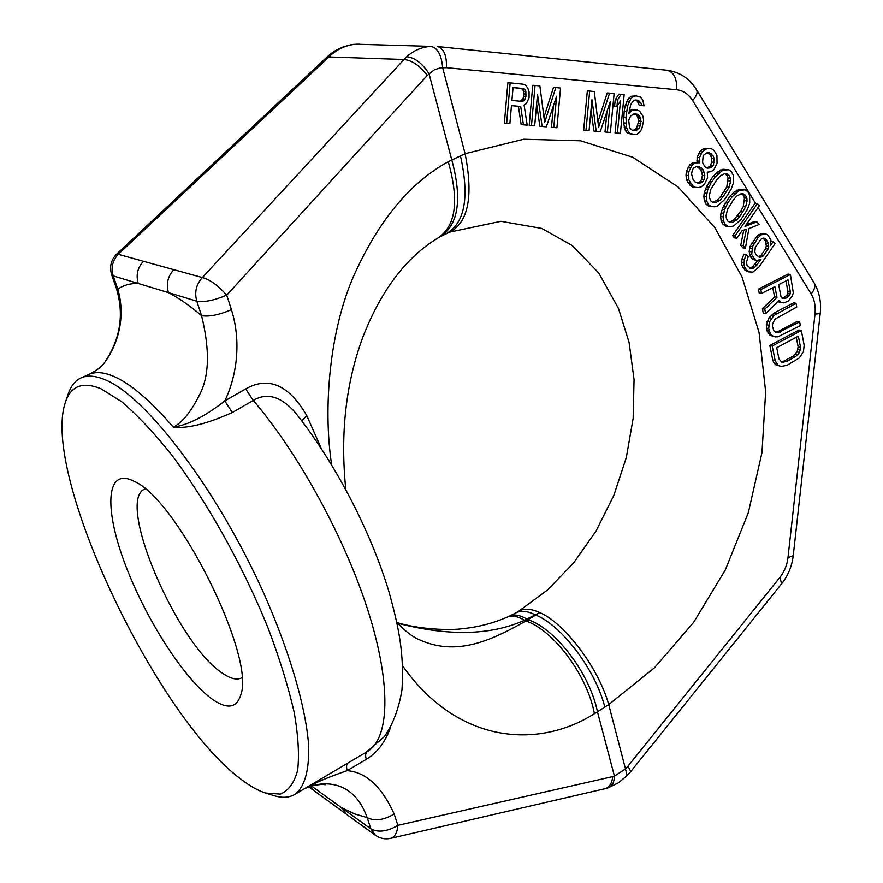 <?xml version="1.0" encoding="UTF-8"?>
<svg xmlns="http://www.w3.org/2000/svg" width="883" height="883" viewBox="0 0 883 883"><rect width="100%" height="100%" fill="white"/><g stroke="black" fill="none" stroke-linecap="round" stroke-linejoin="round"><path stroke-width="1.32" d="M294.613 411.798L294.227 411.312C280.054 396.048 266.401 392.438 253.266 400.485L232.317 412.504C206.997 423.873 187.306 428.752 173.256 427.14C182.24 422.571 190.849 412.063 199.105 395.617C209.293 377.03 210.11 350.374 201.556 315.639L196.788 301.191L113.212 275.893C110.817 267.759 112.483 260.573 118.223 254.315L116.699 254.083C110.971 259.944 109.282 266.821 111.655 274.734L116.236 287.957L117.814 289.16C127.053 321.092 114.845 348.796 104.79 362.251C120.507 338.818 124.326 314.05 116.236 287.957M311.467 786.002L370.904 828.916L367.185 817.636C374.668 821.422 383.675 820.219 394.193 814.016C381.699 786.621 366.026 772.161 347.162 770.66L366.213 759.369C377.107 752.824 385.143 742.338 390.352 727.901M310.275 786.378L313.929 790.649L345.783 813.773L341.268 807.492L354.657 813.927L367.185 817.636C353.443 779.303 323.421 781.731 310.043 786.444L304.536 788.651M306.213 787.658C317.063 781.908 330.706 776.245 347.162 770.66C346.158 766.676 346.445 764.115 348.034 762.956L367.24 751.621C389.105 739.049 391.765 686.808 368.873 613.42C346.026 540.153 298.973 453.741 253.266 400.485L245.695 388.917L224.757 400.937C234.492 381.324 242.847 346.015 231.412 309.657L226.732 295.132L427.273 75.43L434.392 69.768L440.518 67.814L446.489 67.682L676.687 89.746C683.243 90.53 688.552 94.139 692.625 100.574L755.572 203.311M323.774 777.294L348.034 762.956M65.585 401.809L68.146 394.215C70.839 386.026 75.176 380.562 81.181 377.836C87.428 375.065 95.353 375.683 104.922 379.679C145.342 395.617 216.545 488.354 263.233 592.096C289.094 650.241 305.143 704.789 308.432 742.846C309.767 769.81 304.767 787.25 294.558 794.545C288.84 797.813 281.876 798.155 273.653 795.539L265.993 793.188M666.533 70.21L667.018 70.254C679.689 71.998 689.535 78.499 696.532 89.768L814.071 282.792C819.391 291.964 821.444 302.207 820.219 313.509L793.243 555.661C791.974 566.169 788.111 575.539 781.654 583.762L630.782 771.51L627.118 775.616L625.484 768.927L614.436 776.124C614.215 782.349 612.162 786.234 608.288 787.779L604.987 788.707C609.425 787.382 611.996 783.353 612.692 776.61L397.847 825.351C387.372 831.565 378.388 832.757 370.904 828.916L375.463 835.318C380.076 838.508 385.143 839.534 390.65 838.364C394.844 837.073 397.251 832.735 397.847 825.351L394.193 814.016M630.782 771.51L628.001 766.102L625.484 768.927L608.707 704.59L594.425 713.674C538.729 749.115 458.001 744.479 402.67 665.903M321.269 448.476L306.787 415.661C288.918 384.9 268.553 375.981 245.695 388.917M331.655 464.911C322.714 406.5 330.076 330.606 353.145 277.24C378.012 221.258 409.712 182.748 448.244 161.732L465.087 153.697L523.729 139.238L580.561 140.783L632.736 157.262L678.045 186.931L714.833 227.615L742.029 276.931L759.049 332.45L765.66 391.765L761.974 452.582L748.331 512.692L725.296 569.965L693.641 622.349L654.369 667.868L608.707 704.59C598.762 668.221 564.678 623.166 539.767 612.548L525.948 620.959C491.125 640.484 456.169 657.394 417.527 638.906L416.776 638.508M366.213 759.369C365.231 755.406 365.54 752.835 367.162 751.665M294.458 411.61L294.227 411.312C333.553 459.988 370.132 529.579 388.774 591.146C398.928 627.46 404.259 653.928 401.986 689.678C398.829 708.795 392.924 724.479 384.293 736.753L366.191 752.239M306.787 415.661L301.754 420.904M241.821 677.758L241.611 677.879C237.008 680.241 230.893 678.85 223.233 673.707C177.836 645.948 115.033 500.264 144.878 488.994L145.11 488.895M231.412 309.657C218.995 314.955 209.039 316.942 201.556 315.639C189.724 305.617 178.686 297.946 168.443 292.615C165.993 283.984 167.781 276.346 173.808 269.679L202.35 277.56C209.812 279.469 217.946 285.319 226.732 295.132C214.249 300.397 204.271 302.416 196.788 301.191C194.315 292.317 196.169 284.447 202.35 277.56L406.621 56.711C413.829 50.386 421.931 46.942 430.926 46.358C437.582 47.814 441.489 54.901 442.648 67.627L465.087 153.697C473.454 196.037 468.387 222.152 449.911 232.052L500.948 221.302L541.743 228.421L572.305 245.584L598.851 273.145L618.486 308.454L629.082 342.427L634.06 379.58L633.144 418.432L626.312 457.537L613.795 495.518L596.014 531.08L573.597 562.979L547.427 590.054L518.597 611.301C523.895 608.155 530.948 608.564 539.767 612.548L524.48 620.263C491.014 635.407 448.719 636.4 397.582 623.221M757.471 203.543L755.053 203.245L732.614 235.64L734.468 237.847L736.875 238.211L742.139 230.595L746.378 229.337L743.166 245.673L745.373 248.3L748.916 228.598L759.115 224.492L756.93 221.854L745.009 226.445L759.303 205.772L757.471 203.543L735.009 236.004L736.875 238.211M743.751 230.121L740.76 245.297L742.978 247.924L745.373 248.3M756.93 221.854L754.501 221.512L746.212 224.712M772.757 287.681L774.59 296.865L762.382 308.73L763.276 313.123L765.671 313.597L779.005 300.441L780.749 302.295L783.618 302.88L788.1 301.235L791.963 296.478L793.331 293.013L790.406 274.481L760.815 289.602L761.587 293.41L774.866 286.6L776.996 297.317L764.777 309.193L765.671 313.597M777.978 301.445L783.618 302.88M790.406 274.481L787.989 274.072L758.42 289.16L759.192 292.957L761.587 293.41M799.645 321.887L777.846 332.736L774.093 331.28L772.47 326.633L772.592 323.807L775.108 319.05L796.742 307.03L796.013 303.299L773.729 315.628L769.457 322.008L768.707 328.619L770.462 333.895L772.217 335.717L775.219 336.876L777.967 336.787L800.362 325.584L799.645 321.887L797.228 321.412L778.066 331.544L775.373 332.229M796.013 303.299L793.607 302.847L774.336 312.891L769.071 317.714L766.312 324.679L766.819 330.606L769.833 335.209L775.219 336.876M801.322 330.518L798.916 330.021L769.833 345.496L772.824 360.275L774.071 363.001L775.804 364.789L781.168 366.445L787.095 365.264L799.258 357.99L803.431 351.699L804.181 345.22L801.322 330.518L772.217 346.015L775.208 360.816L778.188 365.33L781.168 366.445M511.456 105.651L518.42 106.313L521.158 124.624L527.195 125.154L524.083 105.077L526.389 103.565L529.083 97.781L529.072 91.733L527.758 88.134L525.827 85.342L523.2 84.205L510.142 82.847L506.621 123.355L509.888 123.642L511.467 105.607L520.694 106.479L523.431 124.823M510.142 82.847L507.868 82.726L504.37 123.156L506.621 123.355M553.431 105.761L551.478 127.284L556.919 127.77L560.55 88.057L555.815 87.572L544.645 122.428L539.877 85.927L535.054 85.43L531.478 125.529L534.69 125.816L537.504 94.304L542.14 126.468L546.378 126.843L556.621 96.214L553.773 127.494M555.815 87.572L553.498 87.439L543.961 117.207M535.054 85.43L532.758 85.298L529.204 125.331L531.478 125.529M536.643 104.017L539.855 126.269L542.14 126.468M606.974 111.512L605.01 131.986L610.374 132.45L614.115 93.598L609.568 93.123L598.63 127.251L594.292 91.545L589.678 91.07L585.981 130.32L589.06 130.585L591.963 99.746L596.202 131.214L600.263 131.567L610.296 101.578L607.349 132.185M609.568 93.123L607.217 92.98L597.968 121.821M589.678 91.07L587.338 90.927L583.652 130.11L585.981 130.32M591.014 109.856L593.873 131.004L596.202 131.214M621.157 94.315L618.795 94.183L615.23 99.658L614.59 106.258L616.941 106.424L620.517 100.938L617.394 133.068L620.396 133.333L624.16 94.636L621.157 94.315L617.581 99.801L616.941 106.424M617.725 105.22L615.043 132.869L617.394 133.068M634.745 109.823L632.184 110.408L628.873 113.399L630.76 104.459L633.641 100.596L638.188 100.232L640.903 102.991L641.643 105.541L644.104 105.794L642.703 99.856L640.484 97.141L636.113 95.861L633.553 96.435L630.826 98.642L627.614 105.805L625.992 117.273L626.522 127.262L627.692 130.673L629.921 133.344L634.789 134.602L637.338 133.995L640.043 131.777L641.842 128.642L643.63 120.585L643.056 116.413L639.601 111.126L637.217 110.066L632.371 109.658L629.237 110.761M635.043 100L637.206 101.048L639.27 105.386L644.104 105.794M636.113 95.861L631.179 96.291L628.453 98.499L625.241 105.651L624.182 111.346L623.564 122.88L625.33 130.474L627.57 133.145L632.316 134.382M698.232 162.582L692.78 162.56L689.513 165.143L686.323 171.721L686.003 175.242L686.477 179.679L690.285 185.496L692.725 187.097L698.552 187.582L701.19 186.865L704.435 184.271L707.603 177.737L707.261 172.141L711.157 171.666L713.883 169.79L717.04 163.267L716.93 155.353L713.961 150.43L711.543 148.786L708.133 148.532L705.484 149.227L702.239 151.788L699.546 157.649L699.502 162.814L695.175 162.814L691.908 165.397L688.707 171.986L688.861 179.955L692.669 185.772L695.12 187.384M711.543 148.786L705.716 148.311L703.078 148.995L699.833 151.556L697.14 157.406L697.084 162.461M728.729 169.746L722.956 169.271L717.636 171.832L712.967 176.49L706.488 186.732L704.204 193.002L703.883 196.479L704.336 200.86L706.157 204.293L708.939 206.324L714.711 206.81L717.316 206.07L724.678 199.514L731.091 189.315L733.354 183.09L733.254 175.264L731.477 171.81L728.729 169.746L722.769 170.231L715.373 176.755L710.958 183.057L707.802 189.58L706.279 196.788L706.731 201.169L708.552 204.613L711.334 206.633M745.208 189.845L739.49 189.37L734.248 191.942L729.645 196.578L723.243 206.754L720.992 212.969L720.66 216.401L721.102 220.739L722.879 224.105L725.616 226.092L731.334 226.578L733.905 225.827L741.157 219.293L747.493 209.172L749.733 203.002L749.645 195.264L747.912 191.876L745.208 189.845L739.347 190.375L732.051 196.876L727.691 203.134L724.568 209.613L723.067 216.732L723.497 221.07L725.274 224.448L728.011 226.434M746.411 254.547L744.016 254.161L741.897 259.161L741.731 265.209L744.921 270.198L748.42 271.832L752.857 272.152L759.027 266.986L774.987 243.697L773.199 241.534L770.384 245.64L770.936 240.055L767.813 235.01L765.892 233.951L761.367 234.757L757.802 238.013L752.482 246.699L751.72 254.569L754.888 259.58L756.819 260.617L760.991 259.337L754.965 267.163L751.146 268.885L747.018 265.264L746.499 262.152L748.254 256.71L746.411 254.547L744.292 259.558L744.126 265.617L745.12 268.035L747.316 270.617L750.826 272.24M765.892 233.951L761.444 233.664L757.636 235.342L750.075 246.324L749.17 251.5L750.296 256.6L752.482 259.194L756.819 260.617M757.371 260.706L752.57 266.754L749.777 268.156M785.903 280.949L787.945 291.357L787.691 293.553L786.698 295.452L783.089 298.001L782.007 298.189L781.002 296.633L778.64 284.668L788.022 279.856L790.362 291.798L790.108 293.995L789.104 295.893L785.495 298.454L782.007 298.189M796.278 337.273L798.122 346.677L797.128 351.931L793.199 356.07L783.972 361.059L781.201 361.754M513.034 87.605L521.08 88.421L522.626 89.437L523.553 91.269L523.641 96.457L522.879 98.973L520.076 101.225M633.74 113.929L636.334 115L637.647 116.777L638.718 120.982L636.522 128.178L633.343 130.353M696.731 166.457L700.771 169.569L702.393 175.386L701.577 179.58L700.109 181.677L697.184 183.002M707.68 152.891L710.627 155.574L711.676 158.134L711.731 162.097L710.053 166.512L706.499 167.792M724.656 173.697L726.632 175.022L728.034 178.013L726.797 186.754L720.859 196.247L717.57 199.966L712.879 202.339M741.234 193.785L743.089 195.033L744.468 197.969L743.221 206.622L740.727 211.203L734.115 219.746L729.468 222.13M765.451 238.443L768.585 243.465L768.044 249.061L763.342 255.904L761.201 257.108L759.181 257.185L755.804 254.414L754.822 251.986L755.252 247.505L760.925 239.249L763.067 238.068L765.451 238.443L763.044 238.079L765.197 240.684L766.312 245.772L765.627 248.686L760.925 255.518L758.342 256.732M740.76 245.297L743.166 245.673M732.614 235.64L735.009 236.004M798.364 336.158L800.517 347.196L799.523 352.46L795.594 356.6L786.367 361.6L781.665 362.096L778.938 358.807L776.709 347.725L798.364 336.158M522.228 101.435L511.919 100.441L513.045 87.505L523.365 88.554L524.91 89.58L525.838 91.402L525.926 96.611L523.928 100.739L522.228 101.435M640.837 118.675L640.109 126.026L638.884 128.377L635.683 130.563L632.228 130.254L629.502 127.527L628.729 120.022L630.628 116.059L633.839 113.885L637.305 114.216L638.707 115.176L640.837 118.675L638.464 118.499M693.199 179.933L691.566 174.083L692.371 169.856L693.861 167.748L697.029 166.335L701.621 167.958L704.237 172.395L704.789 175.651L703.983 179.856L702.504 181.953L699.358 183.388L694.766 181.788L693.199 179.933M713.045 155.805L714.082 158.377L713.442 165.375L710.208 167.936L707.195 168.178L705.153 167.019L702.548 162.571L703.188 155.551L706.433 152.98L709.468 152.759L713.045 155.805L710.627 155.574M716.797 179.757L720.109 176.037L724.557 173.697L726.676 173.686L729.049 175.287L730.451 178.278L730.605 181.048L729.203 187.041L723.265 196.545L719.976 200.275L715.528 202.648L713.398 202.682L711.003 201.103L709.568 198.123L709.402 195.353L710.804 189.315L716.797 179.757M733.442 199.834L736.72 196.125L741.102 193.785L743.177 193.752L745.506 195.32L746.886 198.267L747.04 200.993L745.638 206.931L739.777 216.368L736.521 220.077L732.139 222.461L730.053 222.505L727.691 220.971L726.301 218.035L726.135 215.297L727.537 209.326L733.442 199.834M774.59 296.865L776.996 297.317M758.42 289.16L760.815 289.602M778.342 301.843L780.749 302.295M762.382 308.73L764.777 309.193M783.089 298.001L785.495 298.454M784.954 297.041L787.36 297.483M786.698 295.452L789.104 295.893M787.691 293.553L790.108 293.995M787.945 291.357L790.362 291.798M769.833 335.209L772.217 335.717M768.078 333.388L770.462 333.895M766.819 330.606L769.203 331.114M766.312 328.123L768.707 328.619M766.312 324.679L768.696 325.165M767.062 321.522L769.457 322.008M769.071 317.714L771.466 318.189M771.334 315.154L773.729 315.628M774.336 312.891L776.731 313.366M775.451 332.24L777.846 332.736M778.066 331.544L780.462 332.041M775.804 364.789L778.188 365.33M774.071 363.001L776.455 363.553M772.824 360.275L775.208 360.816M769.833 345.496L772.217 346.015M798.122 346.677L800.517 347.196M781.378 361.776L783.773 362.317M783.972 361.059L786.367 361.6M793.199 356.07L795.594 356.6M795.528 354.138L797.923 354.668M797.128 351.931L799.523 352.46M797.989 349.447L800.384 349.966M518.42 106.313L520.694 106.479M521.643 100.574L523.928 100.739M522.879 98.973L525.153 99.128M523.641 96.457L525.926 96.611M523.862 93.885L526.147 94.04M523.553 91.269L525.838 91.402M522.626 89.437L524.91 89.58M521.08 88.421L523.365 88.554M615.23 99.658L617.581 99.801M627.57 133.145L629.921 133.344M625.33 130.474L627.692 130.673M624.16 127.064L626.522 127.262M623.564 122.88L625.926 123.068M623.63 117.097L625.992 117.273M624.182 111.346L626.555 111.523M625.241 105.651L627.614 105.805M626.643 101.633L629.016 101.788M628.453 98.499L630.826 98.642M631.179 96.291L633.553 96.435M639.27 105.386L641.643 105.541M638.53 102.836L640.903 102.991M637.206 101.048L639.59 101.203M635.804 100.077L638.188 100.232M629.811 110.243L632.184 110.408M638.718 120.982L641.091 121.17M637.647 116.777L640.02 116.953M636.334 115L638.707 115.176M634.932 114.039L637.305 114.216M634.877 129.68L637.25 129.878M636.522 128.178L638.884 128.377M637.747 125.828L640.109 126.026M638.475 123.432L640.848 123.62M696.819 160.927L699.226 161.17M697.14 157.406L699.546 157.649M698.343 153.664L700.749 153.896M699.833 151.556L702.239 151.788M703.078 148.995L705.484 149.227M705.716 148.311L708.133 148.532M707.272 172.24L708.519 172.373M690.285 185.496L692.669 185.772M687.934 182.715L690.329 182.991M686.477 179.679L688.861 179.955M686.003 175.242L688.387 175.507M686.323 171.721L688.707 171.986M688.023 167.262L690.418 167.516M689.513 165.143L691.908 165.397M692.78 162.56L695.175 162.814M700.109 181.677L702.504 181.953M701.577 179.58L703.983 179.856M702.393 175.386L704.789 175.651M701.83 172.13L704.237 172.395M700.771 169.569L703.177 169.823M699.226 167.704L701.621 167.958M697.173 166.534L699.579 166.799M711.676 158.134L714.082 158.377M709.082 153.697L711.499 153.929M707.802 167.682L710.208 167.936M710.053 166.512L712.46 166.766M711.036 165.121L713.442 165.375M711.731 162.097L714.148 162.34M712.967 176.49L715.373 176.755M708.552 182.77L710.958 183.057M715.793 173.465L718.199 173.719M717.636 171.832L720.053 172.097M720.351 169.966L722.769 170.231M722.956 169.271L725.373 169.525M706.157 204.293L708.552 204.613M704.336 200.86L706.731 201.169M703.883 196.479L706.279 196.788M704.204 193.002L706.599 193.3M705.396 189.293L707.802 189.58M706.488 186.732L708.883 187.019M713.122 202.339L715.528 202.648M717.57 199.966L719.976 200.275M720.859 196.247L723.265 196.545M724.259 191.379L726.676 191.666M726.797 186.754L729.203 187.041M728.199 180.772L730.605 181.048M728.034 178.013L730.451 178.278M726.632 175.022L729.049 175.287M729.645 196.578L732.051 196.876M725.285 202.825L727.691 203.134M732.426 193.565L734.844 193.863M734.248 191.942L736.665 192.24M736.93 190.088L739.347 190.375M739.49 189.37L741.908 189.657M722.879 224.105L725.274 224.448M721.102 220.739L723.497 221.07M720.66 216.401L723.067 216.732M720.992 212.969L723.387 213.3M722.173 209.293L724.568 209.613M723.243 206.754L725.649 207.064M729.744 222.119L732.139 222.461M734.115 219.746L736.521 220.077M737.371 216.037L739.777 216.368M740.727 211.203L743.133 211.523M743.221 206.622L745.638 206.931M744.612 200.695L747.04 200.993M744.468 197.969L746.886 198.267M743.089 195.033L745.506 195.32M741.897 259.161L744.292 259.558M751.256 267.704L753.663 268.101M752.57 266.754L754.965 267.163M754.81 264.436L757.217 264.834M752.482 259.194L754.888 259.58M750.296 256.6L752.702 256.986M749.314 254.183L751.72 254.569M749.17 251.5L751.565 251.887M749.49 248.134L751.897 248.52M750.075 246.324L752.482 246.699M751.599 243.145L754.016 243.509M755.384 237.648L757.802 238.013M757.636 235.342L760.053 235.695M758.95 234.403L761.367 234.757M761.444 233.664L763.872 234.017M771.124 241.225L773.199 241.534M746.852 271.224L749.259 271.644M744.921 270.198L747.316 270.617M742.724 267.626L745.12 268.035M741.731 265.209L744.126 265.617M741.577 262.527L743.972 262.935M765.627 248.686L768.044 249.061M760.925 255.518L763.342 255.904M766.312 245.772L768.729 246.136M766.168 243.101L768.585 243.465M765.197 240.684L767.625 241.048M758.795 256.721L761.201 257.108M430.926 46.358L356.357 44.205C347.703 44.757 339.679 47.969 332.284 53.863L118.223 254.315L173.808 269.679M406.621 56.711C414.646 57.461 422.107 63.112 429.017 73.675L451.765 159.845C462.306 198.951 458.564 224.514 440.529 236.523L449.9 232.052M356.357 44.205L359.447 44.161M332.284 53.863L330.209 54.26L327.163 56.887L116.699 254.083M232.317 412.504L224.768 400.937C205.088 416.357 187.924 425.098 173.256 427.14C150 400.154 129.922 383.134 113.057 376.092C103.421 372.14 95.43 371.566 89.095 374.37L81.181 377.836M100.96 388.752C82.649 381.324 70.806 385.849 65.408 402.328C40.662 473.189 155.783 716.4 240.982 779.192C249.878 786.025 258.046 790.638 265.474 793.022L280.319 794.104C288.498 790.76 294.282 782.813 297.637 770.252C299.414 755.064 298.255 735.749 294.171 712.305C288.333 686.831 279.701 658.906 268.266 628.541C243.355 566.698 207.13 501.809 171.324 454.469C153.631 432.394 137.042 414.778 121.556 401.633L100.96 388.752M134.172 481.367L130.772 479.789C105.386 469.877 104.867 511.345 125.651 565.573C146.17 619.734 184.404 679.369 212.306 699.215C227.284 709.634 236.787 708.133 240.827 694.711C255.717 656.466 177.13 498.939 134.172 481.367M396.986 622.581C420.253 629.601 449.933 630.462 462.604 628.685C478.277 627.073 493.122 623.232 507.151 617.151L509.568 616.069C514.215 614.005 520.032 615.032 527.008 619.182M612.692 776.61L614.436 776.124L597.46 711.775C589.943 673.751 555.716 628.873 528.078 619.689M427.273 75.43C419.668 65.474 411.82 60.154 403.752 59.492L327.163 56.887M111.655 274.734L113.212 275.893L117.814 289.16C123.488 285.176 130.298 283.277 138.245 283.476C135.816 275.121 137.538 267.715 143.41 261.28M448.244 161.732C459.215 200.32 455.937 225.651 438.398 237.726C406.357 256.986 381.191 290.077 362.902 337.008C345.805 383.189 340.11 434.039 345.816 489.568M594.425 713.674C587.338 675.352 553.575 630.219 525.948 620.959M604.833 707.151C595.749 670.175 561.566 625.131 535.694 615.032M758.122 207.472L811.146 293.929C814.49 299.613 815.782 306.357 814.998 314.138L787.978 557.703C787.073 565.131 784.358 571.72 779.855 577.46L628.001 766.102M696.532 89.768C697.89 92.45 696.588 96.048 692.625 100.574M814.071 282.792C815.671 285.827 814.7 289.547 811.146 293.929M446.489 67.682C446.765 55.386 443.763 48.333 437.482 46.523L667.018 70.254C673.85 72.02 677.073 78.521 676.687 89.746M460.407 155.574C469.59 196.887 464.977 222.869 446.533 233.509M509.568 616.069L515.661 613.012C520.749 610.252 527.394 610.904 535.573 614.976M781.654 583.762L779.855 577.46M793.243 555.661L787.978 557.703M820.219 313.509L814.998 314.138M507.151 617.151C511.831 615.142 517.604 616.179 524.48 620.263M310.043 786.444L304.48 788.685M324.028 777.139L294.558 794.545M310.419 786.323C318.675 784.457 323.553 783.949 325.043 784.81M345.783 813.773L375.463 835.318M604.987 788.707L390.65 838.364M416.688 638.464L417.527 638.906C411.467 635.981 404.591 630.495 396.875 622.471M627.118 775.616L618.243 782.901L608.288 787.768M515.661 613.012L518.597 611.301M355.97 44.216C353.653 44.702 355.286 43.289 342.803 47.053C331.026 52.494 332.593 52.792 330.209 54.26M104.79 362.251C102.152 366.379 96.92 370.419 89.095 374.37M308.774 786.896L313.929 790.649M438.398 237.726L440.529 236.523"/></g></svg>
